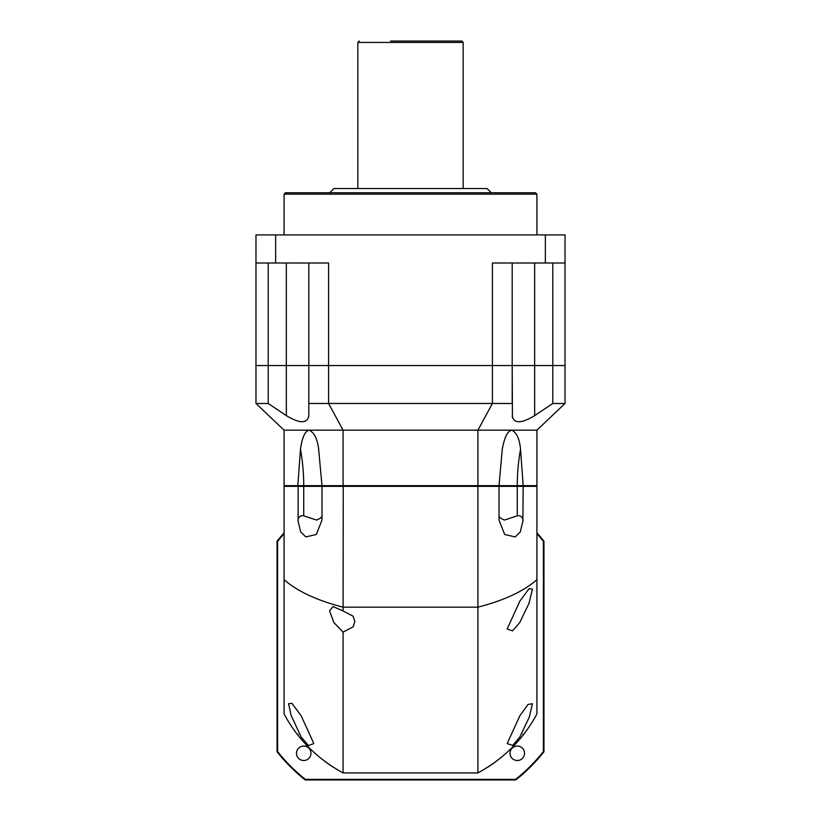 <?xml version="1.0" encoding="UTF-8"?>
<svg xmlns="http://www.w3.org/2000/svg" width="821" height="821" viewBox="0 0 821 821"><rect width="100%" height="100%" fill="white"/><g stroke="black" fill="none" stroke-linecap="round" stroke-linejoin="round"><path stroke-width="1.23" d="M552.79 262.997L552.79 365.55L565.022 365.55L565.022 234.909L255.978 234.909L255.978 262.997L328.585 262.997L328.585 365.55L255.978 365.55L268.21 365.55L268.21 403.48L255.978 403.48L284.076 430.163L284.076 485.652L477.925 485.652L477.925 430.163L284.076 430.163M565.022 262.997L492.415 262.997L492.415 365.55L328.585 365.55L328.585 403.48L308.809 403.48L308.809 415.631C307.393 423.749 299.901 423.749 286.334 415.631L268.21 403.48M477.925 485.652L499.014 485.652L502.278 449.272C504.412 437.306 507.594 430.933 511.822 430.163L536.924 430.163L565.022 403.48L565.022 365.55L492.415 365.55L512.191 365.55L512.191 403.48L328.585 403.48L343.075 430.163L343.075 485.652M286.334 262.997L286.334 365.55L308.809 365.55L308.809 262.997L308.809 365.55L492.415 365.55L492.415 403.48L477.925 430.163L511.822 430.163C516.645 432.534 519.549 438.907 520.535 449.272L523.172 485.652L536.924 485.652L536.924 430.163M512.191 262.997L512.191 403.48M268.21 262.997L268.21 365.55L286.334 365.55L286.334 415.631M255.978 403.48L255.978 262.997M275.64 234.909L275.64 262.997M545.36 234.909L545.36 262.997M284.076 194.167L285.472 192.761L535.528 192.761L536.924 194.167L284.076 194.167L284.076 234.909M329.724 192.761L333.942 188.553L487.058 188.553L491.276 192.761M357.823 188.553L357.823 42.456L463.177 42.456L461.771 41.05L390.55 41.05M565.022 403.48L552.79 403.48L552.79 365.55L512.191 365.55L512.437 417.673M308.809 365.55L308.809 403.48M552.79 403.48L534.666 415.631C521.068 423.749 513.577 423.749 512.191 415.631M502.278 449.272L502.442 448.379M499.014 485.652L523.172 485.652M318.558 448.379L321.986 485.652M297.828 485.652L300.465 449.272C302.169 437.306 305.073 430.933 309.178 430.163C314.197 432.534 317.378 438.907 318.722 449.272M297.869 735.072L299.162 736.694M300.394 738.192L301.42 739.413M305.381 743.867L306.685 745.252M307.752 746.371L308.265 746.894M309.835 748.465L313.499 751.954M314.556 752.919L315.336 753.616M298.167 485.652L298.115 520.073A4.413 4.413 0 0 1 303.719 515.824L316.629 520.073C320.128 518.595 321.904 517.179 321.986 515.824M300.465 449.272A146.035 103.261 90 0 1 303.719 485.652L303.719 486.36L284.076 486.36L284.076 579.657C297.356 591.305 317.019 600.469 343.075 607.16L477.925 607.16L477.925 486.36L523.172 486.36L522.885 520.073A4.413 4.413 0 0 0 517.281 515.824L517.281 485.652A146.035 103.261 90 0 1 520.535 449.272M343.25 485.652L343.075 610.957L353.163 616.243L354.846 621.538L353.163 626.823L343.075 632.119L333.901 622.564L329.56 610.834L333.018 606.545L343.075 610.957M477.75 485.652L477.925 486.36L321.986 486.36L321.986 520.073L316.311 534.492L305.812 536.934L300.712 531.977L297.869 520.073M523.131 520.073L520.288 531.977L515.188 536.934L504.689 534.492L499.014 520.073L499.014 486.36L498.316 485.652L499.014 486.36M499.014 515.824C499.096 517.179 500.872 518.595 504.371 520.073L517.281 515.824M477.925 772.93L477.925 607.16C503.981 600.469 523.644 591.305 536.924 579.657L536.924 713.931C523.449 739.105 503.776 758.768 477.925 772.93L343.075 772.93L343.075 632.119M536.226 485.652L536.924 486.36L536.924 579.657M536.924 486.36L523.172 486.36L522.833 485.652M322.684 485.652L321.986 486.36L322.684 485.652M343.075 772.93C317.224 758.768 297.551 739.105 284.076 713.931L284.076 579.657M301.194 737.073L291.086 715.276L288.551 703.73L291.927 703.32L301.194 715.861L313.838 743.6L308.48 745.53L301.194 737.073M499.076 759.127L503.129 755.813M505.664 753.616L506.444 752.919M507.501 751.954L511.165 748.465M512.735 746.894L513.248 746.371M514.315 745.252L515.619 743.867M519.58 739.413L520.606 738.192M521.838 736.694L523.131 735.072M284.774 485.652L284.076 486.36M303.719 515.824L303.719 486.36L321.986 486.36M519.806 737.073L512.735 745.365L507.162 743.6L519.806 715.861L528.026 704.459L532.449 703.73L529.309 717.072L519.806 737.073M519.806 622.451L512.52 630.918L507.162 628.978L519.806 601.239L529.052 588.719L532.449 589.109L529.011 603.302L519.806 622.451M298.177 734.313L297.828 735.021A143.285 143.285 0 0 1 295.221 731.603A143.285 143.285 0 0 0 297.828 735.021L298.177 734.313M522.823 734.313L523.172 735.021A143.285 143.285 0 0 0 525.779 731.603A143.285 143.285 0 0 1 523.172 735.021L522.833 734.313M487.212 767.522A143.285 143.285 0 0 0 496.028 761.457A143.285 143.285 0 0 1 487.212 767.522M324.972 761.457A143.285 143.285 0 0 0 333.788 767.522A143.285 143.285 0 0 1 324.972 761.457M536.924 533.732A169.413 169.413 0 0 1 543.389 541.419L543.389 751.574A169.413 169.413 0 0 1 515.578 779.386L305.422 779.386A169.413 169.413 0 0 1 277.611 751.574L277.046 751.769L277.046 541.224A169.978 169.978 0 0 1 284.076 532.891M536.924 532.891A169.978 169.978 0 0 1 543.954 541.224L543.954 751.769A169.978 169.978 0 0 1 515.773 779.95L305.227 779.95A169.978 169.978 0 0 1 277.046 751.769M543.389 541.419L543.954 541.224M277.611 751.574L277.611 541.419A169.413 169.413 0 0 1 284.076 533.732M296.484 753.278A7.235 7.235 0 0 1 303.719 746.043A7.235 7.235 0 0 1 310.954 753.278A7.235 7.235 0 0 1 303.719 760.513A7.235 7.235 0 0 1 296.484 753.278M510.046 753.278A7.235 7.235 0 0 1 517.281 746.043A7.235 7.235 0 0 1 524.516 753.278A7.235 7.235 0 0 1 517.281 760.513A7.235 7.235 0 0 1 510.046 753.278M277.046 541.224L277.611 541.419M305.422 779.386L305.227 779.95M515.578 779.386L515.773 779.95M543.954 751.769L543.389 751.574M534.666 262.997L534.666 415.631M536.924 194.167L536.924 234.909M463.177 42.456L463.177 188.553M357.823 42.456L359.229 41.05"/></g></svg>
